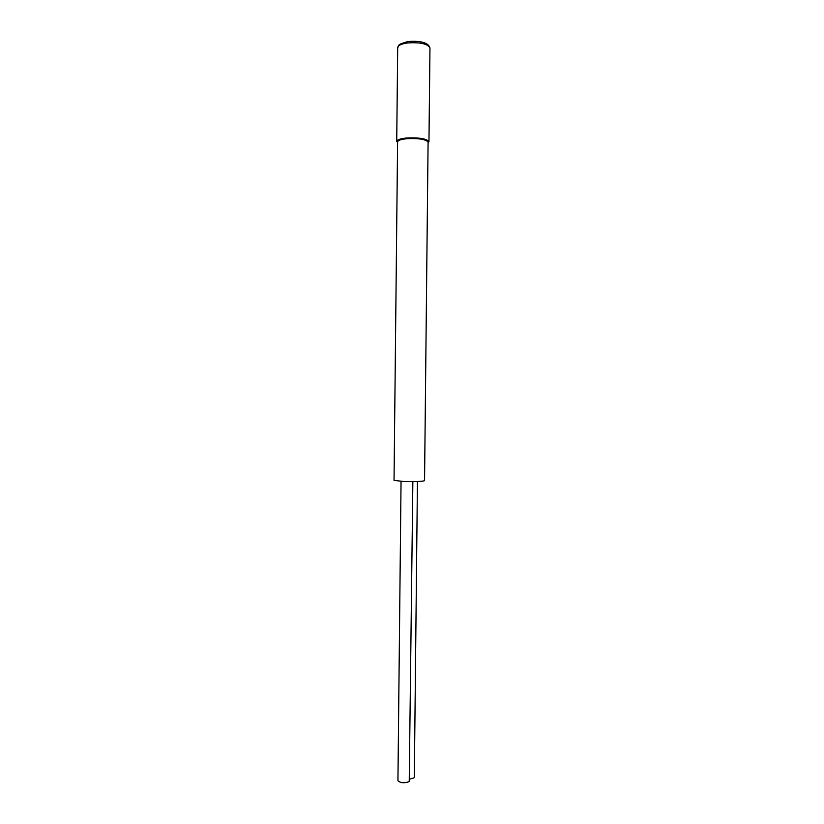 <?xml version="1.0" encoding="UTF-8"?>
<svg xmlns="http://www.w3.org/2000/svg" width="824" height="824" viewBox="0 0 824 824"><rect width="100%" height="100%" fill="white"/><g stroke="black" fill="none" stroke-linecap="round" stroke-linejoin="round"><path stroke-width="1.24" d="M417.438 481.525L414.328 777.217L413.854 777.98L409.724 779.102M412.855 481.618L409.229 781.626C404.213 783.366 400.454 783.058 397.941 780.719L401.051 481.35M428.089 141.924L424.556 480.68C422.424 481.525 415.306 481.783 403.173 481.453L394.037 480.361L397.601 141.604C398.342 140.234 401.391 139.266 406.747 138.71C418.18 138.144 425.287 139.204 428.089 141.924L428.902 141.409C425.967 138.545 418.468 137.423 406.417 138.02C400.783 138.607 397.57 139.627 396.797 141.079L397.529 142.614M428.14 142.933L428.902 141.409M408.22 41.509C417.026 40.87 423.268 41.725 426.966 44.074C428.511 45.083 429.51 46.371 429.963 47.957C427.769 43.785 420.25 42.127 407.406 42.972C401.247 43.888 398.002 45.433 397.693 47.617L396.725 141.409M397.601 141.604L396.797 141.079M429.963 47.957L428.964 141.749M407.746 41.571C395.778 45.032 399.836 45.155 397.693 47.617"/></g></svg>

